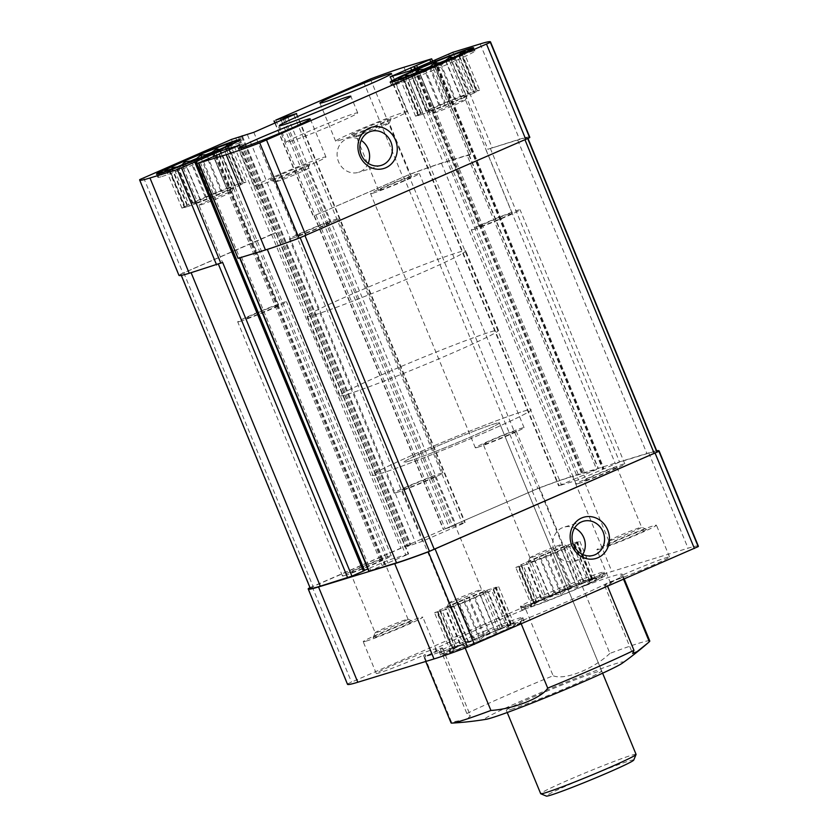 <?xml version="1.0" encoding="UTF-8"?>
<svg xmlns="http://www.w3.org/2000/svg" width="838" height="838" viewBox="0 0 838 838"><rect width="100%" height="100%" fill="white"/><g stroke="black" fill="none" stroke-linecap="round" stroke-linejoin="round"><path stroke-width="0.63" stroke-dasharray="4.19 3.14" d="M408.263 77.997L423.117 114.052A32.242 1.404 -22.4 0 0 427.223 112.606L412.359 76.551A32.242 1.404 -22.4 0 1 408.263 77.997L403.277 78.332L419.073 115.288A32.242 1.404 -22.4 0 1 417.9 115.455L403.036 79.401A32.242 1.404 -22.4 0 0 403.068 79.411A32.242 1.404 -22.4 0 0 404.22 79.233M420.634 113.559L405.77 77.505A32.242 1.404 -22.4 0 0 403.707 78.646L418.571 114.701A32.242 1.404 -22.4 0 1 420.634 113.559L425.851 111.014L410.987 74.97A32.242 1.404 -22.4 0 1 411.468 74.739M425.851 111.014A32.242 1.404 -22.4 0 1 430.596 108.856L415.847 73.084M430.596 108.856L438.955 105.211A32.242 1.404 -22.4 0 1 445.114 102.624L430.533 67.25M438.955 105.211L424.342 69.764M445.114 102.624L454.374 98.842A32.242 1.404 -22.4 0 1 460.303 96.517L445.627 60.902M454.374 98.842L439.772 63.405M460.303 96.517L467.981 93.615A32.242 1.404 -22.4 0 1 472.087 92.17L457.223 56.125A32.242 1.404 -22.4 0 0 453.253 57.518M467.981 93.615L453.128 57.571M477.314 90.766L462.45 54.711A32.242 1.404 -22.4 0 0 461.277 54.879L476.131 90.933A32.242 1.404 -22.4 0 1 477.314 90.766L479.65 90.054L476.633 91.52L461.78 55.465A32.242 1.404 -22.4 0 1 459.716 56.607L458.774 55.706L454.5 59.152L469.364 95.207A32.242 1.404 -22.4 0 1 464.619 97.365L449.755 61.31A32.242 1.404 -22.4 0 0 454.5 59.152M476.633 91.52A32.242 1.404 -22.4 0 1 474.58 92.662L459.716 56.607M450.09 103.598L435.236 67.553A32.242 1.404 -22.4 0 0 441.396 64.955L456.26 101.01A32.242 1.404 -22.4 0 1 450.09 103.598L440.83 107.379L425.976 71.324A32.242 1.404 -22.4 0 1 420.048 73.66L414.15 74.498L412.359 76.551M440.83 107.379A32.242 1.404 -22.4 0 1 434.912 109.705L420.048 73.66M435.236 67.553L429.852 68.318L425.976 71.324M449.755 61.31L446.193 61.436L441.396 64.955M462.45 54.711L461.78 55.465M465.226 51.38L464.063 52.888L479.65 90.054M472.087 92.17L476.529 90.504L461.11 53.108L461.277 54.879M457.223 56.125L458.931 54.879M405.77 77.505L405.728 76.813M403.036 79.401L400.145 78.782L403.707 78.646M174.629 169.936L189.493 205.98A32.242 1.404 -22.4 0 0 193.599 204.545L178.735 168.49A32.242 1.404 -22.4 0 1 174.629 169.936L169.643 170.261L185.449 207.227A32.242 1.404 -22.4 0 1 184.266 207.395L169.412 171.34A32.242 1.404 -22.4 0 0 169.433 171.34A32.242 1.404 -22.4 0 0 170.585 171.172M187 205.488L172.146 169.444A32.242 1.404 -22.4 0 0 170.083 170.585L184.947 206.64A32.242 1.404 -22.4 0 1 187 205.488L192.216 202.953L177.363 166.898A32.242 1.404 -22.4 0 1 177.845 166.678M192.216 202.953A32.242 1.404 -22.4 0 1 196.961 200.795L182.223 165.023M196.961 200.795L205.32 197.15A32.242 1.404 -22.4 0 1 211.49 194.552L196.909 159.189M205.32 197.15L190.708 161.692M211.49 194.552L220.75 190.781A32.242 1.404 -22.4 0 1 226.679 188.445L211.993 152.841M220.75 190.781L206.148 155.344M226.679 188.445L234.357 185.554A32.242 1.404 -22.4 0 1 238.463 184.109L223.599 148.054A32.242 1.404 -22.4 0 0 219.629 149.457M234.357 185.554L219.504 149.51M243.68 182.705L228.826 146.65A32.242 1.404 -22.4 0 0 227.643 146.818L242.507 182.873A32.242 1.404 -22.4 0 1 243.68 182.705L246.016 181.993L243.01 183.459L228.146 147.404A32.242 1.404 -22.4 0 1 226.092 148.546L225.15 147.645L220.876 151.091L235.729 187.136A32.242 1.404 -22.4 0 1 230.984 189.304L216.131 153.249A32.242 1.404 -22.4 0 0 220.876 151.091M243.01 183.459A32.242 1.404 -22.4 0 1 240.946 184.601L226.092 148.546M216.466 195.537L201.602 159.482A32.242 1.404 -22.4 0 0 207.772 156.895L222.625 192.95A32.242 1.404 -22.4 0 1 216.466 195.537L207.206 199.318L192.342 163.263A32.242 1.404 -22.4 0 1 186.413 165.589L180.516 166.437L178.735 168.49M207.206 199.318A32.242 1.404 -22.4 0 1 201.277 201.644L186.413 165.589M201.602 159.482L196.228 160.257L192.342 163.263M216.131 153.249L212.559 153.375L207.772 156.895M228.826 146.65L228.146 147.404M231.602 143.319L230.429 144.827L246.016 181.993M238.463 184.109L242.894 182.443L227.486 145.047L227.643 146.818M223.599 148.054L225.296 146.818M172.146 169.444L172.094 168.752M165.023 170.763L169.433 171.34L166.521 170.722L170.083 170.585M542.301 599.987A32.242 1.404 157.6 0 1 538.195 601.433L523.341 565.378A32.242 1.404 -22.4 0 0 527.437 563.932L542.301 599.987L545.182 600.616L549.979 597.096L535.126 561.041A32.242 1.404 -22.4 0 0 541.044 558.716L555.908 594.76A32.242 1.404 157.6 0 1 549.979 597.096M518.114 566.792A32.242 1.404 -22.4 0 0 519.288 566.614L534.152 602.669A32.242 1.404 157.6 0 1 532.968 602.847L518.114 566.792L515.779 567.504L518.785 566.038A32.242 1.404 -22.4 0 1 520.848 564.885L526.065 562.35A32.242 1.404 -22.4 0 1 530.81 560.193L539.169 556.547A32.242 1.404 -22.4 0 1 545.329 553.949L554.588 550.178A32.242 1.404 -22.4 0 1 560.517 547.843L568.206 544.951A32.242 1.404 -22.4 0 1 572.302 543.506L576.345 542.27A32.242 1.404 -22.4 0 1 577.529 542.102L579.865 541.39L576.858 542.846A32.242 1.404 -22.4 0 1 574.795 543.998L569.578 546.533A32.242 1.404 -22.4 0 1 564.833 548.701L556.474 552.347A32.242 1.404 -22.4 0 1 550.315 554.934L541.044 558.716M532.968 602.847L533.649 602.093A32.242 1.404 157.6 0 1 535.712 600.94L520.848 564.885M533.649 602.093L518.785 566.038M535.712 600.94L536.645 601.852L540.919 598.405A32.242 1.404 157.6 0 1 545.674 596.247L530.81 560.193M540.919 598.405L526.065 562.35M545.674 596.247L549.236 596.122L554.033 592.602A32.242 1.404 157.6 0 1 560.193 590.004L545.329 553.949M554.033 592.602L539.169 556.547M560.193 590.004L565.566 589.24L569.452 586.233A32.242 1.404 157.6 0 1 575.381 583.897L560.517 547.843M569.452 586.233L554.588 550.178M575.381 583.897L581.279 583.059L583.059 581.006A32.242 1.404 157.6 0 1 587.166 579.561L572.302 543.506M583.059 581.006L568.206 544.951M587.166 579.561L592.152 579.226L591.209 578.325A32.242 1.404 157.6 0 1 592.361 578.147A32.242 1.404 157.6 0 1 592.393 578.157L577.529 542.102M591.209 578.325L576.345 542.27M592.393 578.157L595.273 578.775L591.712 578.901A32.242 1.404 157.6 0 1 589.659 580.053L574.795 543.998M591.712 578.901L576.858 542.846M589.659 580.053L589.816 581.823L584.442 582.588A32.242 1.404 157.6 0 1 579.687 584.756L577.235 587.553L571.327 588.391A32.242 1.404 157.6 0 1 565.168 590.989L550.315 554.934M571.327 588.391L556.474 552.347M461.078 645.312A32.242 1.404 157.6 0 1 456.972 646.758L442.118 610.703A32.242 1.404 -22.4 0 0 446.214 609.257L461.078 645.312L463.969 645.93L468.767 642.421L453.903 606.366A32.242 1.404 -22.4 0 0 459.832 604.03L474.685 640.085A32.242 1.404 157.6 0 1 468.767 642.421M436.891 612.107A32.242 1.404 -22.4 0 0 438.065 611.939L452.929 647.994A32.242 1.404 157.6 0 1 451.755 648.162L436.891 612.107L434.555 612.829L437.562 611.363A32.242 1.404 -22.4 0 1 439.625 610.211L444.842 607.676A32.242 1.404 -22.4 0 1 449.587 605.507L457.946 601.873A32.242 1.404 -22.4 0 1 464.105 599.275L473.376 595.504A32.242 1.404 -22.4 0 1 479.294 593.168L486.983 590.277A32.242 1.404 -22.4 0 1 491.078 588.831L495.132 587.595A32.242 1.404 -22.4 0 1 496.306 587.417L498.641 586.705L495.635 588.171A32.242 1.404 -22.4 0 1 493.572 589.324L488.355 591.858A32.242 1.404 -22.4 0 1 483.61 594.016L475.251 597.662A32.242 1.404 -22.4 0 1 469.091 600.259L459.832 604.03M451.755 648.162L452.426 647.418A32.242 1.404 157.6 0 1 454.489 646.266L439.625 610.211M452.426 647.418L437.562 611.363M454.489 646.266L455.432 647.166L459.706 643.731A32.242 1.404 157.6 0 1 464.451 641.562L449.587 605.507M459.706 643.731L444.842 607.676M464.451 641.562L468.013 641.437L472.81 637.917A32.242 1.404 157.6 0 1 478.969 635.33L464.105 599.275M472.81 637.917L457.946 601.873M478.969 635.33L484.343 634.565L488.229 631.548A32.242 1.404 157.6 0 1 494.158 629.223L479.294 593.168M488.229 631.548L473.376 595.504M494.158 629.223L500.056 628.374L501.836 626.332A32.242 1.404 157.6 0 1 505.943 624.886L491.078 588.831M501.836 626.332L486.983 590.277M505.943 624.886L510.929 624.551L509.986 623.65A32.242 1.404 157.6 0 1 511.138 623.472A32.242 1.404 157.6 0 1 511.17 623.472L496.306 587.417M509.986 623.65L495.132 587.595M511.17 623.472L514.05 624.101L510.489 624.226A32.242 1.404 157.6 0 1 508.436 625.378L493.572 589.324M510.489 624.226L495.635 588.171M508.436 625.378L508.593 627.149L503.219 627.913A32.242 1.404 157.6 0 1 498.474 630.071L496.012 632.879L490.115 633.717A32.242 1.404 157.6 0 1 483.945 636.314L469.091 600.259M490.115 633.717L475.251 597.662M466.86 713.547A107.463 4.693 -22.4 0 1 553.122 675.742L525.625 609.037A107.463 4.693 -22.4 0 0 435.268 648.884L435.917 650.466A107.463 4.693 157.6 0 1 440.023 648.434L466.86 713.547L470.485 715.956L466.138 719.486L451.504 722.115A107.463 4.693 -22.4 0 0 451.054 722.88M649.775 640.976A107.463 4.693 -22.4 0 0 609.907 653.399L582.42 586.694A107.463 4.693 -22.4 0 1 622.278 574.271A107.463 4.693 -22.4 0 1 620.717 575.905A32.242 1.404 157.6 0 1 652.174 562.759A32.242 1.404 157.6 0 1 669.541 556.966A32.242 1.404 157.6 0 1 646.664 567.881A32.242 1.404 157.6 0 1 612.903 580.954A32.242 1.404 157.6 0 1 610.577 581.562A107.463 4.693 -22.4 0 1 520.209 621.408A45.137 1.969 157.6 0 1 524.043 620.686A45.137 1.969 157.6 0 1 492 635.969A45.137 1.969 157.6 0 1 444.748 654.258A45.137 1.969 157.6 0 1 440.579 655.086A45.137 1.969 157.6 0 1 463.424 643.752A107.463 4.693 -22.4 0 1 423.567 656.175A107.463 4.693 -22.4 0 1 425.128 654.541A32.242 1.404 157.6 0 1 379.268 672.893A32.242 1.404 157.6 0 1 376.293 673.48A32.242 1.404 157.6 0 1 402.722 661.077A32.242 1.404 157.6 0 1 435.268 648.884M610.577 581.562L611.227 583.154A107.463 4.693 157.6 0 1 607.131 585.196A38.684 1.686 157.6 0 1 604.617 585.584A38.684 1.686 157.6 0 1 622.477 576.628A107.463 4.693 157.6 0 1 621.367 577.497L620.717 575.905M622.477 576.628L623.598 579.33M347.498 684.29A111.768 4.871 157.6 0 1 347.644 683.829L578.262 583.3A111.768 4.871 157.6 0 1 611.834 571.506L688.04 548.199A111.768 4.871 157.6 0 1 698.347 546.156M525.625 609.037A45.137 1.969 157.6 0 1 521.802 609.76A45.137 1.969 157.6 0 1 562.78 590.738A45.137 1.969 157.6 0 1 605.266 575.36A45.137 1.969 157.6 0 1 582.42 586.694M609.907 653.399C593.356 669.227 564.582 680.55 553.122 675.742L553.562 675.889M622.383 663.141A74.991 3.268 -22.4 0 0 552.766 687.642A74.991 3.268 -22.4 0 0 486.103 719.308M579.687 584.756L564.833 548.701M584.442 582.588L569.578 546.533M521.257 623.943L520.209 621.408M607.131 585.196L607.592 586.307M465.195 648.046L463.424 643.752M440.023 648.434A38.684 1.686 157.6 0 1 442.527 648.036A38.684 1.686 157.6 0 1 424.667 656.992A107.463 4.693 157.6 0 1 425.777 656.123L425.128 654.541M424.667 656.992L451.504 722.115M498.474 630.071L483.61 594.016M503.219 627.913L488.355 591.858M231.414 139.443L270.695 234.734L179.081 274.864A111.768 4.871 157.6 0 0 178.934 275.314M431.35 58.88L470.631 154.171L443.271 162.541A111.768 4.871 157.6 0 0 409.698 174.325L315.057 215.387L408.556 174.88A109.621 4.777 157.6 0 1 441.479 163.316L469.165 154.883L467.363 155.774L596.656 469.448L558.621 485.872L578.492 479.839L619.607 462.052L646.967 453.683A109.621 4.777 157.6 0 1 657.076 451.682M237.762 258.408L267.238 249.19A109.621 4.777 157.6 0 0 300.161 237.625L527.647 138.459A109.621 4.777 157.6 0 0 527.793 138.008A109.621 4.777 157.6 0 0 517.685 140.009L487.863 149.269L519.476 139.234A111.768 4.871 157.6 0 1 529.784 137.191M470.631 154.171L467.363 155.774M270.695 234.734L275.807 232.796L405.089 546.47L410.788 544.742L407.352 546.428L422.383 541.275L462.461 523.802L464.671 522.566L445.208 528.799L537.839 488.554A109.621 4.777 157.6 0 1 570.762 476.99L596.656 469.448M222.646 262.462L191.033 272.497A109.621 4.777 157.6 0 1 180.924 274.497A109.621 4.777 157.6 0 1 181.06 274.057L275.807 232.796M310.207 588.171A109.621 4.777 157.6 0 1 310.353 587.731L405.089 546.47M656.72 450.802A111.768 4.871 157.6 0 0 648.759 452.908L572.553 476.214L611.834 571.506M309.997 587.668L538.981 487.999A111.768 4.871 157.6 0 1 572.553 476.214M368.835 571.296L408.661 553.991L388.79 560.014L367.84 568.876M194.856 161.975L363.189 570.992L364.184 570.479M363.42 570.94L364.121 570.73L195.558 161.765M289.749 141.674A38.684 1.686 -22.4 0 0 330.266 125.993A38.684 1.686 -22.4 0 0 357.721 112.9A38.684 1.686 -22.4 0 0 321.31 126.077A38.684 1.686 -22.4 0 0 286.187 142.387A38.684 1.686 -22.4 0 0 289.749 141.674M511.086 709.377A51.589 2.252 -22.4 0 0 565.095 688.469A51.589 2.252 -22.4 0 0 601.705 671.008A51.589 2.252 -22.4 0 0 553.153 688.585A51.589 2.252 -22.4 0 0 506.32 710.32A51.589 2.252 -22.4 0 0 511.086 709.377M435.917 650.466A32.242 1.404 157.6 0 1 436.567 650.498A32.242 1.404 157.6 0 1 425.777 656.123M611.227 583.154A32.242 1.404 157.6 0 1 610.577 583.133A32.242 1.404 157.6 0 1 621.367 577.497M448.707 607.56A21.495 0.943 -22.4 0 0 471.637 598.678A21.495 0.943 -22.4 0 0 486.438 591.544A21.495 0.943 -22.4 0 0 466.242 598.898A21.495 0.943 -22.4 0 0 446.727 607.906A21.495 0.943 -22.4 0 0 448.707 607.56M453.903 606.366L446.214 609.257M442.118 610.703L438.065 611.939M450.394 602.773A17.766 0.775 -22.4 0 0 468.997 595.577A17.766 0.775 -22.4 0 0 481.609 589.554A17.766 0.775 -22.4 0 0 481.588 589.533A17.766 0.775 -22.4 0 0 464.891 595.609A17.766 0.775 -22.4 0 0 448.759 603.056A17.766 0.775 -22.4 0 0 448.749 603.098A17.766 0.775 -22.4 0 0 450.394 602.773M403.696 489.476A17.766 0.775 -22.4 0 0 422.3 482.279A17.766 0.775 -22.4 0 0 434.912 476.256A17.766 0.775 -22.4 0 0 418.193 482.311A17.766 0.775 -22.4 0 0 402.051 489.801A17.766 0.775 -22.4 0 0 403.696 489.476M396.542 492.597A26.366 1.152 -22.4 0 0 424.143 481.913A26.366 1.152 -22.4 0 0 442.862 472.988A26.366 1.152 -22.4 0 0 418.047 481.965A26.366 1.152 -22.4 0 0 394.111 493.079A26.366 1.152 -22.4 0 0 396.542 492.597M291.802 238.484A26.366 1.152 -22.4 0 0 319.414 227.8A26.366 1.152 -22.4 0 0 338.123 218.865A26.366 1.152 -22.4 0 0 313.307 227.852A26.366 1.152 -22.4 0 0 289.372 238.966A26.366 1.152 -22.4 0 0 291.802 238.484M298.957 235.363A17.766 0.775 -22.4 0 0 317.56 228.166A17.766 0.775 -22.4 0 0 330.172 222.143A17.766 0.775 -22.4 0 0 313.454 228.198A17.766 0.775 -22.4 0 0 297.312 235.688A17.766 0.775 -22.4 0 0 298.957 235.363M257.978 185.774A38.684 1.686 -22.4 0 0 298.485 170.093A38.684 1.686 -22.4 0 0 325.951 156.999A38.684 1.686 -22.4 0 0 289.539 170.177A38.684 1.686 -22.4 0 0 254.406 186.486A38.684 1.686 -22.4 0 0 257.978 185.774M276.802 181.626A17.766 0.775 -22.4 0 0 295.06 174.576A17.766 0.775 -22.4 0 0 308.028 168.448A17.766 0.775 -22.4 0 0 308.028 168.407A17.766 0.775 -22.4 0 0 291.299 174.461A17.766 0.775 -22.4 0 0 275.168 181.951A17.766 0.775 -22.4 0 0 275.199 181.972A17.766 0.775 -22.4 0 0 276.802 181.626M272.287 179.542A21.495 0.943 -22.4 0 0 294.368 171.004A21.495 0.943 -22.4 0 0 310.05 163.599A21.495 0.943 -22.4 0 0 289.822 170.868A21.495 0.943 -22.4 0 0 270.339 179.961A21.495 0.943 -22.4 0 0 272.287 179.542M366.185 641.122A32.242 1.404 -22.4 0 0 399.936 628.06A32.242 1.404 -22.4 0 0 422.823 617.145A32.242 1.404 -22.4 0 0 392.477 628.123A32.242 1.404 -22.4 0 0 363.21 641.709A32.242 1.404 -22.4 0 0 366.185 641.122M375.12 637.226A21.495 0.943 -22.4 0 0 398.05 628.332A21.495 0.943 -22.4 0 0 412.851 621.209A21.495 0.943 -22.4 0 0 392.655 628.563A21.495 0.943 -22.4 0 0 373.14 637.571A21.495 0.943 -22.4 0 0 375.12 637.226M376.807 632.439A17.766 0.775 -22.4 0 0 395.41 625.232A17.766 0.775 -22.4 0 0 408.022 619.219A17.766 0.775 -22.4 0 0 408.001 619.188A17.766 0.775 -22.4 0 0 391.304 625.274A17.766 0.775 -22.4 0 0 375.173 632.721A17.766 0.775 -22.4 0 0 375.162 632.763A17.766 0.775 -22.4 0 0 376.807 632.439M352.033 572.344A17.766 0.775 -22.4 0 0 370.647 565.147A17.766 0.775 -22.4 0 0 383.259 559.124A17.766 0.775 -22.4 0 0 366.531 565.179A17.766 0.775 -22.4 0 0 350.399 572.668A17.766 0.775 -22.4 0 0 352.033 572.344M344.879 575.465A26.366 1.152 -22.4 0 0 372.491 564.781A26.366 1.152 -22.4 0 0 391.21 555.845A26.366 1.152 -22.4 0 0 366.395 564.833A26.366 1.152 -22.4 0 0 342.449 575.947A26.366 1.152 -22.4 0 0 344.879 575.465M240.139 321.352A26.366 1.152 -22.4 0 0 267.751 310.668A26.366 1.152 -22.4 0 0 286.47 301.732A26.366 1.152 -22.4 0 0 261.655 310.72A26.366 1.152 -22.4 0 0 237.709 321.834A26.366 1.152 -22.4 0 0 240.139 321.352M247.304 318.231A17.766 0.775 -22.4 0 0 265.908 311.024A17.766 0.775 -22.4 0 0 278.52 305.011A17.766 0.775 -22.4 0 0 261.791 311.066A17.766 0.775 -22.4 0 0 245.66 318.555A17.766 0.775 -22.4 0 0 247.304 318.231M200.607 204.933A17.766 0.775 -22.4 0 0 218.865 197.883A17.766 0.775 -22.4 0 0 231.822 191.755A17.766 0.775 -22.4 0 0 231.822 191.713A17.766 0.775 -22.4 0 0 215.094 197.768A17.766 0.775 -22.4 0 0 198.962 205.258A17.766 0.775 -22.4 0 0 198.994 205.279A17.766 0.775 -22.4 0 0 200.607 204.933M196.092 202.848A21.495 0.943 -22.4 0 0 218.173 194.311A21.495 0.943 -22.4 0 0 233.844 186.905A21.495 0.943 -22.4 0 0 213.617 194.186A21.495 0.943 -22.4 0 0 194.144 203.267A21.495 0.943 -22.4 0 0 196.092 202.848M230.984 189.304L222.625 192.95M240.946 184.601L235.729 187.136M184.266 207.395L181.93 208.107L184.947 206.64M189.493 205.98L185.449 207.227M201.277 201.644L193.599 204.545M443.438 651.084A45.137 1.969 -22.4 0 0 489.801 633.161A45.137 1.969 -22.4 0 0 522.723 617.606A45.137 1.969 -22.4 0 0 522.734 617.501A45.137 1.969 -22.4 0 0 480.247 632.889A45.137 1.969 -22.4 0 0 439.269 651.901A45.137 1.969 -22.4 0 0 439.342 651.964A45.137 1.969 -22.4 0 0 443.438 651.084M447.607 653.012A41.701 1.823 157.6 0 1 443.826 653.829A41.701 1.823 157.6 0 1 472.538 640.002A41.701 1.823 157.6 0 1 517.015 622.749A41.701 1.823 157.6 0 1 520.859 622.079A41.701 1.823 157.6 0 1 490.44 636.461A41.701 1.823 157.6 0 1 447.607 653.012M483.945 636.314L479.671 639.75L474.685 640.085M456.972 646.758L453.096 649.764L452.929 647.994M452.258 650.979A36.107 1.571 -22.4 0 0 491.288 635.833A36.107 1.571 -22.4 0 0 515.559 624.048A36.107 1.571 -22.4 0 0 481.714 636.43A36.107 1.571 -22.4 0 0 448.979 651.493A36.107 1.571 -22.4 0 0 452.258 650.979M448.979 651.493L450.142 649.984L434.555 612.829M162.006 176.483A45.137 1.969 -22.4 0 0 209.27 158.193A45.137 1.969 -22.4 0 0 241.302 142.91A45.137 1.969 -22.4 0 0 241.229 142.848A45.137 1.969 -22.4 0 0 198.826 158.288A45.137 1.969 -22.4 0 0 157.848 177.216A45.137 1.969 -22.4 0 0 157.848 177.31A45.137 1.969 -22.4 0 0 162.006 176.483M529.93 562.246A21.495 0.943 -22.4 0 0 552.86 553.352A21.495 0.943 -22.4 0 0 567.661 546.229A21.495 0.943 -22.4 0 0 547.465 553.583A21.495 0.943 -22.4 0 0 527.95 562.591A21.495 0.943 -22.4 0 0 529.93 562.246M535.126 561.041L527.437 563.932M523.341 565.378L519.288 566.614M531.617 557.459A17.766 0.775 -22.4 0 0 550.22 550.252A17.766 0.775 -22.4 0 0 562.832 544.239A17.766 0.775 -22.4 0 0 562.801 544.208A17.766 0.775 -22.4 0 0 546.104 550.294A17.766 0.775 -22.4 0 0 529.972 557.741A17.766 0.775 -22.4 0 0 529.972 557.783A17.766 0.775 -22.4 0 0 531.617 557.459M484.919 444.161A17.766 0.775 -22.4 0 0 503.523 436.954A17.766 0.775 -22.4 0 0 516.135 430.942A17.766 0.775 -22.4 0 0 499.406 436.996A17.766 0.775 -22.4 0 0 483.275 444.486A17.766 0.775 -22.4 0 0 484.919 444.161M477.754 447.283A26.366 1.152 -22.4 0 0 505.366 436.588A26.366 1.152 -22.4 0 0 524.085 427.663A26.366 1.152 -22.4 0 0 499.27 436.65A26.366 1.152 -22.4 0 0 475.324 447.754A26.366 1.152 -22.4 0 0 477.754 447.283M373.025 193.159A26.366 1.152 -22.4 0 0 400.627 182.475A26.366 1.152 -22.4 0 0 419.346 173.55A26.366 1.152 -22.4 0 0 394.53 182.527A26.366 1.152 -22.4 0 0 370.585 193.641A26.366 1.152 -22.4 0 0 373.025 193.159M380.18 190.048A17.766 0.775 -22.4 0 0 398.783 182.841A17.766 0.775 -22.4 0 0 411.395 176.828A17.766 0.775 -22.4 0 0 394.667 182.883A17.766 0.775 -22.4 0 0 378.535 190.362A17.766 0.775 -22.4 0 0 380.18 190.048M339.201 140.459A38.684 1.686 -22.4 0 0 379.708 124.778A38.684 1.686 -22.4 0 0 407.174 111.674A38.684 1.686 -22.4 0 0 370.763 124.862A38.684 1.686 -22.4 0 0 335.629 141.161A38.684 1.686 -22.4 0 0 339.201 140.459M358.025 136.301A17.766 0.775 -22.4 0 0 376.283 129.251A17.766 0.775 -22.4 0 0 389.241 123.123A17.766 0.775 -22.4 0 0 389.251 123.081A17.766 0.775 -22.4 0 0 372.522 129.146A17.766 0.775 -22.4 0 0 356.391 136.625A17.766 0.775 -22.4 0 0 356.412 136.657A17.766 0.775 -22.4 0 0 358.025 136.301M353.51 134.216A21.495 0.943 -22.4 0 0 375.592 125.69A21.495 0.943 -22.4 0 0 391.273 118.273A21.495 0.943 -22.4 0 0 371.045 125.553A21.495 0.943 -22.4 0 0 351.562 134.635A21.495 0.943 -22.4 0 0 353.51 134.216M599.809 549.183A32.242 1.404 -22.4 0 0 633.57 536.121A32.242 1.404 -22.4 0 0 656.447 525.206A32.242 1.404 -22.4 0 0 626.112 536.194A32.242 1.404 -22.4 0 0 596.834 549.77A32.242 1.404 -22.4 0 0 599.809 549.183M608.755 545.287A21.495 0.943 -22.4 0 0 631.684 536.393A21.495 0.943 -22.4 0 0 646.475 529.27A21.495 0.943 -22.4 0 0 626.29 536.624A21.495 0.943 -22.4 0 0 606.775 545.632A21.495 0.943 -22.4 0 0 608.755 545.287M610.431 540.5A17.766 0.775 -22.4 0 0 629.045 533.293A17.766 0.775 -22.4 0 0 641.657 527.28A17.766 0.775 -22.4 0 0 641.625 527.259A17.766 0.775 -22.4 0 0 624.928 533.335A17.766 0.775 -22.4 0 0 608.797 540.782A17.766 0.775 -22.4 0 0 608.797 540.824A17.766 0.775 -22.4 0 0 610.431 540.5M585.668 480.404A17.766 0.775 -22.4 0 0 604.271 473.208A17.766 0.775 -22.4 0 0 616.883 467.185A17.766 0.775 -22.4 0 0 600.165 473.24A17.766 0.775 -22.4 0 0 584.023 480.729A17.766 0.775 -22.4 0 0 585.668 480.404M578.513 483.526A26.366 1.152 -22.4 0 0 606.125 472.841A26.366 1.152 -22.4 0 0 624.834 463.917A26.366 1.152 -22.4 0 0 600.018 472.894A26.366 1.152 -22.4 0 0 576.083 484.008A26.366 1.152 -22.4 0 0 578.513 483.526M473.774 229.413A26.366 1.152 -22.4 0 0 501.386 218.728A26.366 1.152 -22.4 0 0 520.094 209.793A26.366 1.152 -22.4 0 0 495.279 218.781A26.366 1.152 -22.4 0 0 471.344 229.895A26.366 1.152 -22.4 0 0 473.774 229.413M480.928 226.291A17.766 0.775 -22.4 0 0 499.532 219.095A17.766 0.775 -22.4 0 0 512.154 213.072A17.766 0.775 -22.4 0 0 495.426 219.127A17.766 0.775 -22.4 0 0 479.294 226.616A17.766 0.775 -22.4 0 0 480.928 226.291M434.231 112.994A17.766 0.775 -22.4 0 0 452.489 105.944A17.766 0.775 -22.4 0 0 465.446 99.816A17.766 0.775 -22.4 0 0 465.457 99.774A17.766 0.775 -22.4 0 0 448.728 105.829A17.766 0.775 -22.4 0 0 432.597 113.319A17.766 0.775 -22.4 0 0 432.618 113.35A17.766 0.775 -22.4 0 0 434.231 112.994M429.716 110.909A21.495 0.943 -22.4 0 0 451.797 102.383A21.495 0.943 -22.4 0 0 467.468 94.966A21.495 0.943 -22.4 0 0 447.251 102.246A21.495 0.943 -22.4 0 0 427.768 111.328A21.495 0.943 -22.4 0 0 429.716 110.909M464.619 97.365L456.26 101.01M474.58 92.662L469.364 95.207M417.9 115.455L415.564 116.168L418.571 114.701M423.117 114.052L419.073 115.288M434.912 109.705L427.223 112.606M524.651 605.759A45.137 1.969 -22.4 0 0 571.024 587.847A45.137 1.969 -22.4 0 0 603.947 572.281A45.137 1.969 -22.4 0 0 603.957 572.186A45.137 1.969 -22.4 0 0 561.47 587.564A45.137 1.969 -22.4 0 0 520.492 606.586A45.137 1.969 -22.4 0 0 520.566 606.649A45.137 1.969 -22.4 0 0 524.651 605.759M528.83 607.697A41.701 1.823 157.6 0 1 525.049 608.514A41.701 1.823 157.6 0 1 553.761 594.676A41.701 1.823 157.6 0 1 598.238 577.434A41.701 1.823 157.6 0 1 602.072 576.764A41.701 1.823 157.6 0 1 571.663 591.136A41.701 1.823 157.6 0 1 528.83 607.697M565.168 590.989L560.894 594.435L555.908 594.76M538.195 601.433L534.309 604.439L534.152 602.669M533.481 605.665A36.107 1.571 -22.4 0 0 572.511 590.507A36.107 1.571 -22.4 0 0 596.771 578.733A36.107 1.571 -22.4 0 0 562.927 591.104A36.107 1.571 -22.4 0 0 530.192 606.167A36.107 1.571 -22.4 0 0 533.481 605.665M530.192 606.167L531.365 604.659L515.779 567.504M395.641 84.544A45.137 1.969 -22.4 0 0 442.893 66.254A45.137 1.969 -22.4 0 0 474.937 50.971A45.137 1.969 -22.4 0 0 474.863 50.909A45.137 1.969 -22.4 0 0 432.45 66.349A45.137 1.969 -22.4 0 0 391.482 85.277A45.137 1.969 -22.4 0 0 391.472 85.371A45.137 1.969 -22.4 0 0 395.641 84.544M448.55 608.545L463.969 645.93M464.262 602.365L479.671 639.75M480.593 595.483L496.012 632.879M493.184 589.753L508.593 627.149M498.641 586.705L514.05 624.101M495.52 587.155L510.929 624.551M484.647 590.989L500.056 628.374M468.934 597.169L484.343 634.565M452.604 604.051L468.013 641.437M440.013 609.781L455.432 647.166M437.677 612.369L453.096 649.764M529.773 563.22L545.182 600.616M545.486 557.04L560.894 594.435M561.816 550.168L577.235 587.553M574.407 544.438L589.816 581.823M579.865 541.39L595.273 578.775M576.743 541.84L592.152 579.226M565.87 545.664L581.279 583.059M550.157 551.854L565.566 589.24M533.816 558.726L549.236 596.122M521.236 564.456L536.645 601.852M518.9 567.054L534.309 604.439M195.935 203.823L180.516 166.437M211.637 197.642L196.228 160.257M227.978 190.771L212.559 153.375M240.558 185.041L225.15 147.645M232.021 186.266L217.283 150.515M216.309 192.457L201.769 157.177M199.978 199.329L185.345 163.819M187.398 205.059L172.387 168.648M181.93 208.107L166.521 170.722M185.062 207.656L169.643 170.261M429.559 111.883L414.15 74.498M445.271 105.703L429.852 68.318M461.602 98.832L446.193 61.436M474.193 93.102L458.774 55.706M465.645 94.338L450.907 58.576M449.943 100.518L435.404 65.249M433.602 107.39L418.969 71.879M421.022 113.12L406.011 76.708M415.564 116.168L400.145 78.782M418.686 115.717L403.277 78.332M408.797 461.225A51.589 2.252 -22.4 0 0 462.806 440.317A51.589 2.252 -22.4 0 0 499.427 422.844A51.589 2.252 -22.4 0 0 450.875 440.421A51.589 2.252 -22.4 0 0 404.042 462.157A51.589 2.252 -22.4 0 0 408.797 461.225A51.589 2.252 -22.4 0 0 462.806 440.317A51.589 2.252 -22.4 0 0 499.427 422.844A51.589 2.252 -22.4 0 0 450.875 440.421A51.589 2.252 -22.4 0 0 404.042 462.157A51.589 2.252 -22.4 0 0 408.797 461.225M380.169 473.7A85.979 3.75 -22.4 0 0 470.191 438.85A85.979 3.75 -22.4 0 0 531.219 409.74A85.979 3.75 -22.4 0 0 450.299 439.039A85.979 3.75 -22.4 0 0 372.24 475.261A85.979 3.75 -22.4 0 0 380.169 473.7A85.979 3.75 -22.4 0 0 470.191 438.85A85.979 3.75 -22.4 0 0 531.219 409.74A85.979 3.75 -22.4 0 0 450.299 439.039A85.979 3.75 -22.4 0 0 372.24 475.261A85.979 3.75 -22.4 0 0 380.169 473.7M314.711 314.879A85.979 3.75 -22.4 0 0 404.733 280.028A85.979 3.75 -22.4 0 0 465.76 250.918A85.979 3.75 -22.4 0 0 384.841 280.217A85.979 3.75 -22.4 0 0 306.781 316.439A85.979 3.75 -22.4 0 0 314.711 314.879M582.724 554.515A17.766 16.121 -107 0 1 574.229 561.198A17.766 16.121 -107 0 1 553.908 549.801A17.766 16.121 -107 0 1 562.256 527.793A17.766 16.121 -107 0 1 563.827 527.217A17.766 16.121 -107 0 1 574.617 528.003M368.228 163.316A17.766 16.121 -107 0 1 358.549 172.324A17.766 16.121 -107 0 1 338.227 160.917A17.766 16.121 -107 0 1 346.586 138.919A17.766 16.121 -107 0 1 348.147 138.333A17.766 16.121 -107 0 1 361.22 140.386M633.727 760.097A47.284 2.064 -22.4 0 0 589.229 776.103A47.284 2.064 -22.4 0 0 546.376 796.1M636.073 754.389A51.589 2.252 -22.4 0 0 587.522 771.966A51.589 2.252 -22.4 0 0 540.688 793.701M347.445 394.289A85.979 3.75 -22.4 0 0 437.467 359.439A85.979 3.75 -22.4 0 0 498.484 330.329A85.979 3.75 -22.4 0 0 417.575 359.628A85.979 3.75 -22.4 0 0 339.516 395.85A85.979 3.75 -22.4 0 0 347.445 394.289M143.602 177.719L182.883 273.01M403.989 67.25L443.271 162.541M468.84 154.946L598.133 468.62M441.479 163.316L570.762 476.99M271.554 234.462L400.847 548.136M183.752 272.748L313.035 586.422M139.799 179.573L179.081 274.864M275.775 120.096L315.057 215.387M363.587 81.82L402.869 177.111M370.417 79.034L409.698 174.325M452.834 52.312L492.105 147.603M480.195 43.932L519.476 139.234M517.685 140.009L646.967 453.683M490.314 148.378L619.607 462.052M408.556 174.88L537.839 488.554M403.727 176.849L533.02 490.523M315.926 215.125L445.208 528.799M181.06 274.057L310.353 587.731M648.759 452.908L688.04 548.199M538.981 487.999L578.262 583.3M532.151 490.785L571.432 586.076M312.165 586.684L351.447 681.975M308.363 588.538L347.644 683.829M241.344 256.742L370.637 570.416M200.282 162.226L239.553 257.517M213.522 156.455L382.086 565.42M215.638 155.617L384.202 564.582M216.34 155.407L384.904 564.372M219.525 154.15L388.088 563.115M237.405 146.357L405.98 555.322M239.699 145.288L408.19 554.086M221.201 153.417L388.79 560.014M214.832 155.91L382.421 562.528M235.667 137.767L274.937 233.058M242.067 135.808L410.63 544.773M241.501 136.636L409.897 545.182M240.003 137.086L408.462 545.81M238.788 137.463L407.352 546.428M247.451 134.813L416.015 543.778M253.82 132.31L422.383 541.275M293.897 114.837L462.461 523.802M296.181 113.769L464.671 522.566M287.937 117.435L456.019 525.216M284.805 118.797L452.834 526.474M283.37 119.425L451.399 527.092M281.275 120.337L449.273 527.93M275.157 123.008L313.58 216.214M314.449 215.953L443.731 529.626M486.071 150.054L615.354 463.728M435.341 59.749L603.905 468.714M448.581 53.978L487.863 149.269M434.681 60.346L603.171 469.133M435.331 60.032L603.863 468.913M434.189 60.566L602.752 469.531M416.297 68.37L584.861 477.335M409.929 70.874L578.492 479.839M390.529 76.803L559.093 485.778M392.949 76.069L561.313 484.542M411.668 70.256L579.205 476.738M414.841 68.988L582.389 475.481M415.512 68.706L583.08 475.272M417.596 67.805L585.207 474.434M430.837 62.033L469.154 154.988M403.068 79.411L398.647 78.824M624.247 579.048L622.278 574.271M425.746 661.465L423.567 656.175M180.924 274.497L181.28 275.377M240.097 145.026L408.661 553.991M194.626 162.017L363.189 570.992M242.465 136.343L410.788 544.742M238.558 137.505L407.121 546.47M296.589 113.507L465.153 522.472M314.124 216.015L443.417 529.689M434.534 60.409L603.014 469.165M435.54 59.907L604.104 468.871M390.058 76.897L558.621 485.872M469.165 154.883L598.447 468.557M274.874 123.134L313.265 216.277M432.67 61.226L470.946 154.108M357.721 112.9L350.85 96.223M286.187 142.387L279.305 125.71M442.527 648.036L470.516 715.935M604.617 585.584L632.606 653.483M448.759 603.056L446.727 607.906M434.912 476.256L481.609 589.554L486.438 591.544M448.749 603.098L402.051 489.801M442.862 472.988L338.123 218.865M394.111 493.079L289.372 238.966M325.951 156.999L310.238 118.881M254.406 186.486L238.704 148.368M330.172 222.143L308.028 168.407M297.312 235.688L275.168 181.951L270.339 179.961M308.028 168.448L310.05 163.599M436.567 650.498L422.823 617.145M376.293 673.48L363.21 641.709M350.399 572.668L375.162 632.763L373.14 637.571M408.001 619.188L412.851 621.209M408.022 619.219L383.259 559.124M391.21 555.845L286.47 301.732M342.449 575.947L237.709 321.834M278.52 305.011L231.822 191.713M245.66 318.555L198.962 205.258L194.144 203.267M231.822 191.755L233.844 186.905M524.043 620.686L522.734 617.501M440.579 655.086L439.269 651.901M520.859 622.079L522.723 617.606M443.826 653.829L439.342 651.964M511.138 623.472L515.559 624.048M241.302 142.91L239.993 139.726M157.848 177.31L156.538 174.126M159.314 173.717L157.848 177.216M237.73 141.392L241.229 142.848M529.972 557.741L527.95 562.591M516.135 430.942L562.832 544.239L567.661 546.229M529.972 557.783L483.275 444.486M524.085 427.663L419.346 173.55M475.324 447.754L370.585 193.641M407.174 111.674L391.461 73.555M335.629 141.161L319.917 103.043M411.395 176.828L389.251 123.081M378.535 190.362L356.391 136.625L351.562 134.635M389.241 123.123L391.273 118.273M669.541 556.966L656.447 525.206M610.577 583.133L596.834 549.77M608.797 540.782L606.775 545.632M616.883 467.185L641.657 527.28L646.475 529.27M608.797 540.824L584.023 480.729M624.834 463.917L520.094 209.793M576.083 484.008L471.344 229.895M512.154 213.072L465.457 99.774M479.294 226.616L432.597 113.319L427.768 111.328M465.446 99.816L467.468 94.966M605.266 575.36L603.957 572.186M521.802 609.76L520.492 606.586M602.072 576.764L603.947 572.281M525.049 608.514L520.566 606.649M592.361 578.147L596.771 578.733M474.937 50.971L473.627 47.797M391.472 85.371L390.162 82.197M392.938 81.778L391.482 85.277M471.365 49.452L474.863 50.909M601.705 671.008L499.427 422.844L602.616 673.197M506.32 710.32L507.231 712.52M498.484 330.329L465.76 250.918M339.516 395.85L306.781 316.439M583.112 521.32L563.827 527.217M593.503 555.301L574.229 561.198M370.899 131.377L348.147 138.333M381.29 165.369L358.549 172.324"/><path stroke-width="1.26" d="M415.847 73.084L415.732 72.801A32.242 1.404 -22.4 0 0 411.468 74.739M430.533 67.25L430.25 66.569A32.242 1.404 -22.4 0 0 424.091 69.156L424.342 69.764M445.627 60.902L445.439 60.462A32.242 1.404 -22.4 0 0 439.521 62.787L439.772 63.405M445.439 60.462L450.236 56.942L453.128 57.56A32.242 1.404 -22.4 0 1 453.253 57.518M401.842 78.091A36.107 1.571 -22.4 0 0 438.41 63.981A36.107 1.571 -22.4 0 0 465.226 51.38A36.107 1.571 -22.4 0 0 431.298 63.541A36.107 1.571 -22.4 0 0 398.647 78.824A36.107 1.571 -22.4 0 0 401.842 78.091M458.931 54.879L461.11 53.108L461.183 53.768M430.25 66.569L434.534 63.122L439.521 62.787M415.732 72.801L418.193 70.004L424.091 69.156M405.77 77.505L405.613 75.734L410.987 74.97M182.223 165.023L182.108 164.74A32.242 1.404 -22.4 0 0 177.845 166.678M196.909 159.189L196.626 158.508A32.242 1.404 -22.4 0 0 190.467 161.095L190.708 161.692M211.993 152.841L211.815 152.401A32.242 1.404 -22.4 0 0 205.886 154.726L206.148 155.344M168.208 170.03A36.107 1.571 -22.4 0 0 204.786 155.92A36.107 1.571 -22.4 0 0 231.602 143.319A36.107 1.571 -22.4 0 0 197.663 155.47A36.107 1.571 -22.4 0 0 165.023 170.763A36.107 1.571 -22.4 0 0 168.208 170.03M225.296 146.818L227.486 145.047L227.559 145.697M211.815 152.401L216.613 148.881L219.493 149.499M196.626 158.508L200.9 155.061L205.886 154.726M182.108 164.74L184.57 161.944L190.467 161.095M172.146 169.444L171.979 167.673L177.363 166.898M623.598 579.33L649.324 641.74A107.463 4.693 -22.4 0 0 649.775 640.976L624.247 579.048M656.72 450.802A111.768 4.871 157.6 0 1 659.066 450.865L698.347 546.156A111.768 4.871 157.6 0 1 698.201 546.606L467.583 647.145A111.768 4.871 157.6 0 1 434.011 658.94L357.805 682.247A111.768 4.871 157.6 0 1 347.498 684.29L308.216 588.988A111.768 4.871 157.6 0 1 308.363 588.538L309.997 587.668M425.746 661.465L451.054 722.88A107.463 4.693 -22.4 0 0 452.059 723.1A326.705 326.705 0 0 0 486.103 719.308A74.991 3.268 -22.4 0 0 491.592 717.873A74.991 3.268 -22.4 0 0 552.127 694.974A74.991 3.268 -22.4 0 0 622.383 663.141A326.705 326.705 0 0 0 647.784 643.092L649.324 641.74M607.592 586.307L633.968 650.309A107.463 4.693 -22.4 0 1 547.706 688.113C542.207 697.761 513.432 709.084 490.921 710.456L465.195 648.046M452.059 723.1A107.463 4.693 -22.4 0 0 490.921 710.456M633.968 650.309L632.638 653.472L637.079 651.66L647.784 643.092M547.706 688.113L521.257 623.943M220.226 151.049L177.331 169.622L149.96 177.991A111.768 4.871 157.6 0 1 139.653 180.023A111.768 4.871 157.6 0 1 139.799 179.573L231.414 139.443L253.82 132.31L296.589 113.507L275.775 120.096L370.417 79.034A111.768 4.871 157.6 0 1 403.989 67.25L431.675 58.817L390.058 76.897L409.929 70.874L452.834 52.312L480.195 43.932A111.768 4.871 157.6 0 1 490.502 41.9A111.768 4.871 157.6 0 1 490.356 42.35L259.738 142.889A111.768 4.871 157.6 0 1 226.166 154.684L198.491 163.117L240.097 145.026L220.226 151.049L221.201 153.417M198.805 163.054L238.086 258.345L265.447 249.975A111.768 4.871 157.6 0 0 299.019 238.181L529.637 137.642A111.768 4.871 157.6 0 0 529.784 137.191L490.502 41.9M469.458 48.614A45.137 1.969 157.6 0 1 473.627 47.797A45.137 1.969 157.6 0 1 441.584 63.08A45.137 1.969 157.6 0 1 394.331 81.37A45.137 1.969 157.6 0 1 390.162 82.197A45.137 1.969 157.6 0 1 422.205 66.914A45.137 1.969 157.6 0 1 469.458 48.614M387.889 74.268A38.684 1.686 157.6 0 1 391.461 73.555A38.684 1.686 157.6 0 1 363.996 86.66A38.684 1.686 157.6 0 1 323.489 102.341A38.684 1.686 157.6 0 1 319.917 103.043A38.684 1.686 157.6 0 1 347.382 89.949A38.684 1.686 157.6 0 1 387.889 74.268M235.834 140.554A45.137 1.969 157.6 0 1 239.993 139.726A45.137 1.969 157.6 0 1 207.96 155.02A45.137 1.969 157.6 0 1 160.697 173.309A45.137 1.969 157.6 0 1 156.538 174.126A45.137 1.969 157.6 0 1 188.571 158.843A45.137 1.969 157.6 0 1 235.834 140.554M306.666 119.583A38.684 1.686 157.6 0 1 310.238 118.881A38.684 1.686 157.6 0 1 282.783 131.985A38.684 1.686 157.6 0 1 242.266 147.656A38.684 1.686 157.6 0 1 238.704 148.368A38.684 1.686 157.6 0 1 266.159 135.264A38.684 1.686 157.6 0 1 306.666 119.583M347.278 96.925A38.684 1.686 157.6 0 1 350.85 96.223A38.684 1.686 157.6 0 1 323.384 109.317A38.684 1.686 157.6 0 1 282.877 124.998A38.684 1.686 157.6 0 1 279.305 125.71A38.684 1.686 157.6 0 1 306.771 112.606A38.684 1.686 157.6 0 1 347.278 96.925M238.086 258.345L198.491 163.117M364.121 570.73L351.929 576.135L222.646 262.462L189.241 273.282A111.768 4.871 157.6 0 1 178.934 275.314L139.653 180.023M528.003 138.521L657.076 451.682A109.621 4.777 157.6 0 1 656.94 452.132L429.444 551.299A109.621 4.777 157.6 0 1 396.521 562.864L368.835 571.296L239.647 257.863M369.411 128.057A21.495 19.494 -107 0 1 397.181 151.091A21.495 19.494 -107 0 1 366.196 164.594A21.495 19.494 -107 0 1 369.411 128.057M351.929 576.135L320.315 586.171A109.621 4.777 157.6 0 1 310.207 588.171L181.28 275.377M659.066 450.865A111.768 4.871 157.6 0 1 658.919 451.315L428.302 551.854A111.768 4.871 157.6 0 1 394.729 563.649L318.524 586.956A111.768 4.871 157.6 0 1 308.216 588.988M367.84 568.876L364.184 570.479M581.624 517.999A21.495 19.494 -107 0 1 609.394 541.023A21.495 19.494 -107 0 1 578.409 554.536A21.495 19.494 -107 0 1 581.624 517.999M163.557 172.062A41.701 1.823 -22.4 0 0 208.034 154.81A41.701 1.823 -22.4 0 0 236.745 140.983A41.701 1.823 -22.4 0 0 197.569 155.25A41.701 1.823 -22.4 0 0 159.723 172.733A41.701 1.823 -22.4 0 0 163.557 172.062M397.191 80.123A41.701 1.823 -22.4 0 0 441.668 62.881A41.701 1.823 -22.4 0 0 470.38 49.044A41.701 1.823 -22.4 0 0 431.203 63.311A41.701 1.823 -22.4 0 0 393.347 80.794A41.701 1.823 -22.4 0 0 397.191 80.123M217.283 150.515L216.613 148.881M201.769 157.177L200.9 155.061M185.345 163.819L184.57 161.944M172.387 168.648L171.979 167.673M450.907 58.576L450.236 56.942M435.404 65.249L434.534 63.122M418.969 71.879L418.193 70.004M406.011 76.708L405.613 75.734M581.541 521.896A17.766 16.121 -107 0 1 583.112 521.32A17.766 16.121 -107 0 1 603.716 533.596A17.766 16.121 -107 0 1 593.503 555.301A17.766 16.121 -107 0 1 573.192 543.904A17.766 16.121 -107 0 1 581.541 521.896M574.617 528.003A17.766 16.121 -107 0 1 582.724 554.515M369.328 131.954A17.766 16.121 -107 0 1 370.899 131.377A17.766 16.121 -107 0 1 391.503 143.654A17.766 16.121 -107 0 1 381.29 165.369A17.766 16.121 -107 0 1 360.979 153.962A17.766 16.121 -107 0 1 369.328 131.954M361.22 140.386A17.766 16.121 -107 0 1 368.228 163.316M507.231 712.52L540.688 793.701A51.589 2.252 -22.4 0 0 540.772 793.775L546.376 796.1A47.284 2.064 -22.4 0 0 550.66 795.168A47.284 2.064 -22.4 0 0 599.243 776.397A47.284 2.064 -22.4 0 0 633.727 760.097L636.063 754.493A51.589 2.252 -22.4 0 0 636.073 754.389L602.616 673.197M540.772 793.775A51.589 2.252 -22.4 0 0 545.444 792.758A51.589 2.252 -22.4 0 0 598.447 772.28A51.589 2.252 -22.4 0 0 636.063 754.493M226.166 154.684L265.447 249.975M239.951 257.769L369.16 571.233M267.312 249.389L396.521 562.864M259.738 142.889L299.019 238.181M177.331 169.622L216.602 264.913M149.96 177.991L189.241 273.282M490.356 42.35L529.637 137.642M486.553 44.205L525.835 139.496M266.568 140.103L305.849 235.405M300.203 237.73L429.444 551.299M305.022 235.761L434.273 549.34M525.007 139.862L654.248 453.442M527.731 138.647L656.94 452.132M191.116 272.706L320.315 586.171M218.435 264.242L347.686 577.801M428.302 551.854L467.583 647.145M435.132 549.079L474.413 644.37M655.117 453.169L694.398 548.471M658.919 451.315L698.201 546.606M318.524 586.956L357.805 682.247M394.729 563.649L434.011 658.94M213.858 153.564L214.832 155.91M195.966 161.357L364.53 570.322M194.814 162.174L363.378 571.139M181.574 167.946L220.855 263.237M287.455 116.252L287.937 117.435M284.271 117.498L284.805 118.797M282.835 118.127L283.37 119.425M280.709 118.965L281.275 120.337M274.298 120.923L275.157 123.008M410.641 67.773L411.668 70.256M413.825 66.516L414.841 68.988M414.517 66.307L415.512 68.706M416.643 65.469L417.596 67.805M429.873 59.697L430.837 62.033M195.715 161.734L364.279 570.699M242.224 135.777L242.465 136.343M273.984 120.986L274.874 123.134M431.675 58.817L432.67 61.226M159.723 172.733L159.314 173.717M236.745 140.983L237.73 141.392M393.347 80.794L392.938 81.778M470.38 49.044L471.365 49.452"/></g></svg>
